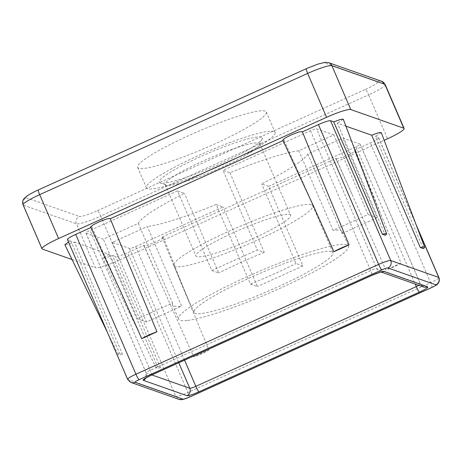 <?xml version="1.0" encoding="UTF-8"?>
<svg xmlns="http://www.w3.org/2000/svg" width="462" height="462" viewBox="0 0 462 462"><rect width="100%" height="100%" fill="white"/><g stroke="black" fill="none" stroke-linecap="round" stroke-linejoin="round"><path stroke-width="0.35" stroke-dasharray="2.31 1.73" d="M68.486 241.984L70.807 240.8L67.608 239.674A11.204 1.45 -23.3 0 1 67.429 239.53M70.807 240.8L119.456 353.164L122.453 354.221L74.405 242.065L67.845 244.45L64.859 244.733M108.789 254.158L157.432 366.522L160.435 367.579L112.387 255.422L105.827 257.808L102.841 258.096L108.789 254.158L74.405 242.065M143.878 245.357L193.74 356.93L208.911 350.069L162.075 237.122L163.346 237.254L160.845 239.385L154.1 242.723L147.06 245.322L143.815 245.663L143.878 245.357L127.697 252.679A11.204 1.45 -23.3 0 1 115.587 256.549L112.387 255.422M302.396 131.855L316.984 167.487M313.121 205.238L284.038 140.159L283.044 140.61M110.262 218.774L124.85 254.406M120.986 292.151L91.903 227.079L90.91 227.529M333.841 134.91L316.551 128.829A5.602 0.728 156.7 0 0 310.493 130.763L223.025 170.334L229.943 172.765A92.452 11.966 -23.3 0 1 298.827 150.751L333.841 134.91L368.122 214.512L333.108 230.353L298.827 150.751M268.601 186.365L356.069 146.795A5.602 0.728 156.7 0 0 360.216 144.225A5.602 0.728 156.7 0 0 360.129 144.156L342.839 138.074L307.819 153.915A92.452 11.966 -23.3 0 1 261.677 183.928L268.601 186.365L302.881 265.968L295.957 263.531L261.677 183.928M177.518 190.916L90.044 230.486A5.602 0.728 156.7 0 0 85.897 233.056A5.602 0.728 156.7 0 0 85.99 233.125L103.28 239.212L138.294 223.371A92.452 11.966 -23.3 0 1 184.442 193.353L177.518 190.916L211.798 270.518L257.305 249.936L223.025 170.334M112.278 242.377L146.558 321.979L181.572 306.139L147.291 226.536L112.278 242.377L129.568 248.458A5.602 0.728 156.7 0 0 135.62 246.523L223.094 206.947L216.17 204.516L250.456 284.118L257.374 286.55L223.094 206.947M146.558 321.979L137.56 318.815L103.28 239.212M162.075 237.122L336.013 158.443L385.874 270.016L401.045 263.149L354.215 150.208L370.391 142.885A11.204 1.45 -23.3 0 0 378.684 137.751A11.204 1.45 -23.3 0 0 378.505 137.607L375.306 136.486L423.354 248.637M345.894 126.138L337.329 123.123L385.377 235.279M72.043 259.529L95.328 267.723L76.432 223.839A5.602 5.504 109.4 0 1 79.291 216.447A16.811 2.177 156.7 0 0 97.459 210.637A5.602 0.774 -114.3 0 1 100.652 216.095A22.413 2.899 -23.3 0 1 76.432 223.839L23.458 205.203A22.413 2.899 -23.3 0 1 23.1 204.92M97.459 210.637L365.436 89.414A5.602 0.774 -114.3 0 1 368.63 94.866L100.652 216.095L119.554 259.979A22.413 2.899 -23.3 0 1 95.328 267.723M265.165 111.065A70.039 9.067 156.7 0 0 193.901 133.281A70.039 9.067 156.7 0 0 137.636 167.359A70.039 9.067 156.7 0 0 205.55 147.979A70.039 9.067 156.7 0 0 266.285 111.954A70.039 9.067 156.7 0 0 265.165 111.065M119.554 259.979L384.165 140.275M91.903 227.079L90.639 226.958M110.17 218.549L110.106 218.844M284.038 140.159L282.773 140.038M302.304 131.63L302.24 131.924M343.272 119.202L337.329 123.123M381.248 132.559L375.306 136.486M354.215 150.208L355.486 150.335L352.98 152.472L346.24 155.81L339.195 158.402L335.949 158.743L336.013 158.443M122.453 354.221A14.01 1.813 -23.3 0 1 118.208 354.666A14.01 1.813 -23.3 0 1 119.456 353.164M160.435 367.579A14.01 1.813 -23.3 0 1 156.185 368.029A14.01 1.813 -23.3 0 1 157.432 366.522M208.911 350.069A14.01 1.813 -23.3 0 1 193.74 356.93M401.045 263.149A14.01 1.813 -23.3 0 1 385.874 270.016M250.456 284.118A92.452 11.966 156.7 0 0 295.957 263.531M302.881 265.968L257.374 286.55M138.294 223.371L172.58 302.974L137.56 318.815M172.58 302.974A92.452 11.966 156.7 0 0 172.43 304.81A92.452 11.966 156.7 0 0 181.572 306.139M211.798 270.518L218.722 272.955L184.442 193.353M229.943 172.765L264.229 252.368L257.305 249.936M264.229 252.368A92.452 11.966 156.7 0 0 218.722 272.955M216.17 204.516A92.452 11.966 -23.3 0 1 147.291 226.536M187.728 320.426A92.452 11.966 156.7 0 0 285.649 285.741A92.452 11.966 156.7 0 0 348.406 245.963A92.452 11.966 156.7 0 0 346.922 244.791A92.452 11.966 156.7 0 0 252.858 274.116A92.452 11.966 156.7 0 0 178.586 319.098A92.452 11.966 156.7 0 0 187.728 320.426M307.819 153.915L342.105 233.518A92.452 11.966 156.7 0 0 342.25 231.676A92.452 11.966 156.7 0 0 333.108 230.353M342.105 233.518L377.119 217.677L342.839 138.074M368.122 214.512L377.119 217.677M261.313 137.191A56.029 7.253 156.7 0 0 200.976 156.451A56.029 7.253 156.7 0 0 160.106 182.906A56.029 7.253 156.7 0 0 213.623 166.724A56.029 7.253 156.7 0 0 262.145 138.964A56.029 7.253 156.7 0 0 261.313 137.191M259.026 143.105A51.548 6.67 -23.3 0 1 259.852 143.757A51.548 6.67 -23.3 0 1 259.794 144.733A51.548 6.67 -23.3 0 1 215.148 170.276A51.548 6.67 -23.3 0 1 165.916 185.164A51.548 6.67 -23.3 0 1 165.165 184.54A51.548 6.67 -23.3 0 1 206.578 159.454A51.548 6.67 -23.3 0 1 259.026 143.105M273.954 131.474A70.039 9.067 156.7 0 0 202.691 153.69A70.039 9.067 156.7 0 0 146.425 187.768A70.039 9.067 156.7 0 0 214.339 168.393A70.039 9.067 156.7 0 0 275.075 132.363A70.039 9.067 156.7 0 0 273.954 131.474M289.795 214.541A51.548 6.67 -23.3 0 1 290.621 215.2A51.548 6.67 -23.3 0 1 245.917 241.713A51.548 6.67 -23.3 0 1 195.934 255.977A51.548 6.67 -23.3 0 1 237.347 230.896A51.548 6.67 -23.3 0 1 289.795 214.541M311.532 204.706A75.641 9.789 -23.3 0 1 312.745 205.665A75.641 9.789 -23.3 0 1 247.147 244.577A75.641 9.789 -23.3 0 1 173.804 265.506A75.641 9.789 -23.3 0 1 234.575 228.702A75.641 9.789 -23.3 0 1 311.532 204.706M331.751 251.651A75.641 9.789 -23.3 0 1 332.963 252.61A75.641 9.789 -23.3 0 1 267.365 291.522A75.641 9.789 -23.3 0 1 194.023 312.451A75.641 9.789 -23.3 0 1 254.787 275.647A75.641 9.789 -23.3 0 1 331.751 251.651M431.924 287.451A5.602 0.774 65.7 0 0 430.607 282.704A11.204 1.45 156.7 0 0 438.9 277.564M189.218 397.245A5.602 0.774 65.7 0 0 187.907 392.492L430.607 282.704L370.391 142.885M178.985 399.359A5.602 5.504 109.4 0 1 175.797 396.361A11.204 1.45 156.7 0 0 187.907 392.492L127.697 252.679M131.023 382.484A5.602 5.504 109.4 0 1 127.824 379.487L175.797 396.361L115.587 256.549M127.645 379.348A11.204 1.45 156.7 0 0 127.824 379.487L67.608 239.674M151.854 374.93L146.2 372.944A5.602 0.728 -23.3 0 1 146.113 372.874A5.602 0.728 -23.3 0 1 150.26 370.305L370.709 270.576A5.602 0.728 -23.3 0 1 376.767 268.641L420.339 283.968A5.602 5.504 -70.6 0 0 423.538 286.966L420.432 284.043A5.602 0.728 -23.3 0 1 418.855 285.32M151.571 375.057A5.602 0.774 65.7 0 0 150.26 370.305L90.044 230.486M85.99 233.125L146.2 372.944A5.602 5.504 109.4 0 1 145.911 377.985M360.129 144.156L420.339 283.968A5.602 0.728 -23.3 0 1 420.432 284.043L360.216 144.225M381.364 271.933A5.602 5.504 109.4 0 1 376.767 268.641L316.551 128.829M310.493 130.763L370.709 270.576A5.602 0.774 -114.3 0 1 372.02 275.329M356.069 146.795L415.171 284.026M184.552 360.135L135.62 246.523M129.568 248.458L178.788 362.745M378.505 137.607L416.718 226.334M365.436 89.414A16.811 2.177 156.7 0 0 377.604 81.497A5.602 5.504 109.4 0 1 381.664 81.312M385.216 84.598A22.413 2.899 -23.3 0 1 368.63 94.866L387.531 138.75M377.604 81.497L324.636 62.861A5.602 5.504 109.4 0 1 328.69 62.682M324.636 62.861A16.811 2.177 156.7 0 0 306.468 68.671A5.602 0.774 65.7 0 0 306.352 68.665M306.468 68.671L38.49 189.899A5.602 0.774 65.7 0 0 38.375 189.894M38.49 189.899A16.811 2.177 156.7 0 0 26.317 197.811A5.602 5.504 -70.6 0 0 23.458 205.203L42.36 249.087M26.317 197.811L79.291 216.447M85.897 233.056L146.113 372.874L145.547 378.089M381.006 272.008L379.96 271.639L381.577 271.899M378.684 137.751L415.852 224.053M118.208 354.666L107.519 332.611M156.185 368.029L102.841 258.096M159.783 280.948L143.815 245.663M189.507 303.268L163.346 237.254M351.917 194.028L335.949 158.743M381.641 216.355L355.486 150.335M172.43 304.81L178.586 319.098M342.25 231.676L348.406 245.963M259.794 144.733L262.145 138.964M165.916 185.164L160.106 182.906M137.636 167.359L146.425 187.768M266.285 111.954L275.075 132.363M165.165 184.54L195.934 255.977M259.852 143.757L290.621 215.2M173.804 265.506L194.023 312.451M312.745 205.665L332.963 252.61"/><path stroke-width="0.69" d="M387.889 267.937A5.602 5.504 -70.6 0 0 390.748 260.551A11.204 1.45 156.7 0 0 378.632 264.42A5.602 0.774 65.7 0 0 381.831 269.872A5.602 0.728 -23.3 0 1 387.889 267.937L435.862 284.811A5.602 0.728 -23.3 0 1 431.803 287.451L189.108 397.245A5.602 0.728 -23.3 0 1 183.05 399.18L135.077 382.305A5.602 0.728 -23.3 0 1 139.137 379.666A5.602 0.774 -114.3 0 1 135.938 374.208A11.204 1.45 156.7 0 0 127.645 379.348L67.429 239.53A11.204 1.45 -23.3 0 1 75.722 234.396L90.91 227.529M333.731 121.858L340.309 119.473L343.272 119.202L386.63 233.795A14.01 1.813 156.7 0 1 385.377 235.279L382.374 234.222L333.731 121.858L330.532 120.732A11.204 1.45 -23.3 0 0 318.422 124.607L302.396 131.855M316.984 167.487L349.07 244.872L333.905 251.732L313.121 205.238L282.773 140.038L285.233 137.919L291.996 134.563L299.076 131.959L302.304 131.63L316.984 167.487M283.044 140.61L110.262 218.774M124.85 254.406L156.936 331.791L141.765 338.652L120.986 292.151L90.639 226.958L93.099 224.838L99.856 221.483L106.936 218.873L110.17 218.549L124.85 254.406M371.708 135.216L378.286 132.831L381.248 132.559L424.613 247.153A14.01 1.813 156.7 0 1 423.354 248.637L420.356 247.586L371.708 135.216L345.894 126.138M72.043 259.529L42.36 249.087A22.413 2.899 -23.3 0 1 42.002 248.804L23.1 204.92C21.824 201.039 23.862 198.747 24.197 198.429L27.194 195.853C29.961 194.005 33.686 192.019 38.375 189.894L306.352 68.665A5.602 0.774 65.7 0 0 307.663 73.423L326.565 117.302L58.587 238.531L39.686 194.646L307.663 73.423A22.413 2.899 -23.3 0 1 331.889 65.679L384.858 84.309A22.413 2.899 -23.3 0 1 385.216 84.598L381.664 81.312A5.602 5.504 109.4 0 1 384.858 84.309L403.759 128.193A22.413 2.899 -23.3 0 1 404.117 128.476A22.413 2.899 -23.3 0 1 387.531 138.75L384.165 140.275M42.002 248.804A22.413 2.899 -23.3 0 1 58.587 238.531M403.759 128.193L350.785 109.563L331.889 65.679A5.602 5.504 109.4 0 0 328.69 62.682L381.664 81.312M326.565 117.302A22.413 2.899 -23.3 0 1 350.785 109.563M107.519 332.611L64.859 244.733L68.486 241.984M349.07 244.872A14.01 1.813 156.7 0 0 333.905 251.732M424.613 247.153A14.01 1.813 156.7 0 0 420.356 247.586M386.63 233.795A14.01 1.813 156.7 0 0 382.374 234.222M156.936 331.791A14.01 1.813 156.7 0 0 141.765 338.652M435.862 284.811A5.602 5.504 -70.6 0 0 438.721 277.425L390.748 260.551L330.532 120.732M415.852 224.053L438.9 277.564A11.204 1.45 156.7 0 0 438.721 277.425L416.718 226.334M431.803 287.451A5.602 0.774 65.7 0 0 431.924 287.451L189.218 397.245L182.681 399.538L178.996 399.364A5.602 5.504 109.4 0 0 183.05 399.18M135.077 382.305A5.602 5.504 109.4 0 1 131.023 382.484L178.996 399.364M318.422 124.607L378.632 264.42L135.938 374.208L75.722 234.396M139.137 379.666L381.831 269.872M384.02 271.454A11.204 1.45 156.7 0 0 371.91 275.329L151.455 375.057A11.204 1.45 156.7 0 0 143.341 380.33L186.919 395.663A11.204 1.45 156.7 0 0 199.03 391.788L419.484 292.065A11.204 1.45 156.7 0 0 427.598 286.787L384.02 271.454A5.602 5.504 109.4 0 1 381.364 271.933M418.855 285.32A5.602 0.728 -23.3 0 1 416.285 286.607L195.836 386.336A5.602 0.728 -23.3 0 1 189.778 388.271L151.854 374.93M186.919 395.663A5.602 5.504 -70.6 0 0 189.778 388.271L178.788 362.745M184.552 360.135L195.836 386.336A5.602 0.774 65.7 0 0 199.03 391.788M151.455 375.057A5.602 0.774 65.7 0 0 151.571 375.057L372.02 275.329A5.602 0.774 -114.3 0 1 371.91 275.329M145.911 377.985A5.602 5.504 109.4 0 1 143.341 380.33M381.006 272.008L423.538 286.966A5.602 5.504 -70.6 0 0 427.598 286.787M419.484 292.065A5.602 0.774 -114.3 0 1 416.285 286.607L415.171 284.026M38.375 189.894A5.602 0.774 65.7 0 0 39.686 194.646A22.413 2.899 -23.3 0 0 23.1 204.92M438.9 277.564C439.645 279.319 439.495 281.11 438.45 282.94L437.433 284.176C437.456 284.5 435.62 285.591 431.918 287.456M131.023 382.484L127.645 379.348M145.547 378.089L151.571 375.057M381.034 271.881L372.02 275.329M306.352 68.665L317.885 64.114L325.017 62.347L328.69 62.682M404.117 128.476L385.216 84.598"/></g></svg>

